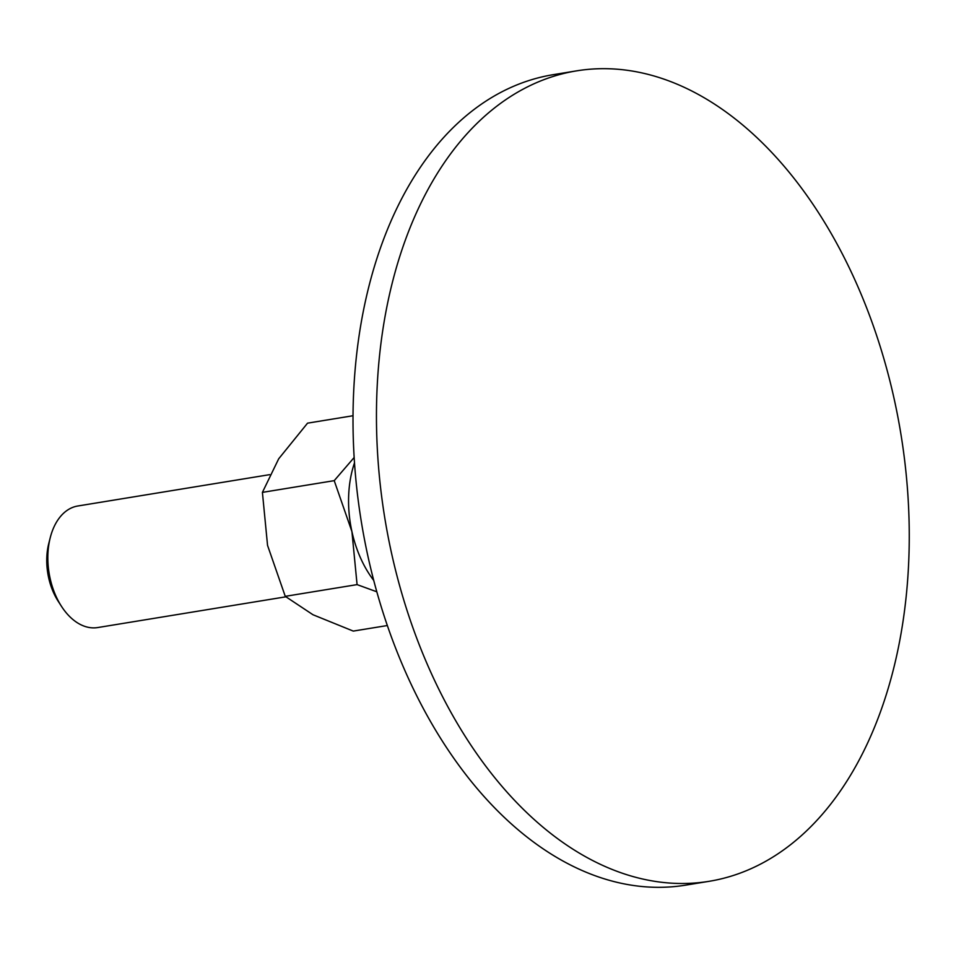<?xml version="1.0" encoding="UTF-8"?>
<svg xmlns="http://www.w3.org/2000/svg" width="956" height="956" viewBox="0 0 956 956"><rect width="100%" height="100%" fill="white"/><g stroke="black" fill="none" stroke-linecap="round" stroke-linejoin="round"><path stroke-width="1.43" d="M554.874 75.918A410.614 261.442 80.7 0 0 387.897 535.503A410.614 261.442 80.7 0 0 709.053 881.324A410.614 261.442 80.7 0 0 730.838 876.246A410.614 261.442 80.7 0 0 897.815 416.661A410.614 261.442 80.7 0 0 576.647 70.852A410.614 261.442 80.7 0 0 554.874 75.918M709.053 881.324L685.619 885.148A410.614 261.442 -99.3 0 1 364.451 539.339A410.614 261.442 -99.3 0 1 531.44 79.754A410.614 261.442 -99.3 0 1 553.213 74.676L576.647 70.852M285.82 596.819L97.727 627.554A61.59 39.22 -99.3 0 1 61.435 606.271A61.59 39.22 -99.3 0 1 50.238 537.702A61.59 39.22 -99.3 0 1 74.592 506.74A61.59 39.22 -99.3 0 1 77.866 505.987L269.64 474.654M61.435 606.271L58.197 601.252A51.863 33.03 -99.3 0 1 48.768 543.498L50.238 537.702M387.323 625.535L353.266 631.091L312.982 614.744L285.258 596.341L267.549 545.386L262.41 492.376L278.698 458.796L307.545 423.161L353.051 415.729M354.174 457.482L334.218 480.653L351.928 531.608A92.385 58.83 -99.3 0 1 354.521 462.824M373.736 580.423A92.385 58.83 -99.3 0 1 351.928 531.608L357.078 584.618L376.807 591.788M334.218 480.653L262.41 492.376M357.078 584.618L285.258 596.341"/></g></svg>
